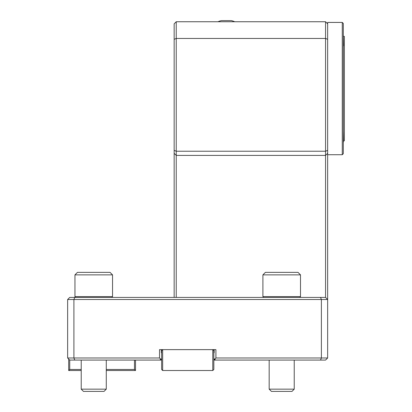 <?xml version="1.0" encoding="UTF-8"?>
<svg xmlns="http://www.w3.org/2000/svg" width="412" height="412" viewBox="0 0 412 412"><rect width="100%" height="100%" fill="white"/><g stroke="black" fill="none" stroke-linecap="round" stroke-linejoin="round"><path stroke-width="0.62" d="M299.699 297.423L300.502 296.614L262.908 296.614L263.716 297.423M262.908 274.866L300.502 274.866L297.994 272.358L265.416 272.358L262.908 274.866L262.908 296.614M294.235 389.16L269.175 389.16L271.415 391.4L291.995 391.4L294.235 389.16L294.235 360.073M327.653 357.987L325.562 360.073L215.306 360.073L214.873 359.027L215.919 357.987L327.653 357.987L327.653 299.509L67.64 299.509L69.731 297.423L325.562 297.423L325.562 155.406L327.653 153.321L327.653 299.509L325.562 297.423M111.74 297.423L112.543 296.614L74.953 296.614L75.757 297.423M320.521 360.073L321.386 357.987L321.386 299.509L320.521 297.423M174.152 297.423L174.152 153.321L176.238 155.406L176.238 297.423M174.152 153.321L174.152 23.839L176.238 21.748L176.238 155.406L325.562 155.406L325.562 151.23L327.653 150.365L327.653 153.321M161.622 360.073L74.773 360.073L73.908 357.987L73.908 299.509L74.773 297.423M74.953 274.866L77.456 272.358L110.035 272.358L112.543 274.866L74.953 274.866L74.953 296.614M215.306 360.073L213.833 360.073M74.773 360.073L69.731 360.073L69.731 369.471L81.215 369.471M106.275 389.16L81.215 389.16L83.461 391.4L104.035 391.4L106.275 389.16L106.275 360.073M214.873 360.073L213.833 359.027L214.873 359.027M160.577 360.073L161.622 359.027L160.577 359.027L160.144 360.073M69.731 360.073L67.64 357.987L159.532 357.987L160.577 359.027M67.64 357.987L67.64 299.509M174.152 150.365L176.238 151.23L325.562 151.23L325.562 21.748L327.653 23.839L327.653 150.365M159.532 357.987L159.532 349.633L215.919 349.633L215.919 357.987M214.147 349.633L214.147 352.765L213.833 352.765L213.833 369.471L212.788 370.517L212.788 349.633L213.833 350.674L213.833 352.765M162.663 370.517L161.622 369.471L161.622 350.674L162.663 349.633L162.663 370.517L212.788 370.517M161.308 349.633L161.308 352.765L161.622 352.765M106.275 369.471L134.472 369.471L134.472 360.073M174.152 39.32L176.238 38.455L325.562 38.455L327.653 39.32M81.215 370.517L68.686 370.517L68.686 359.027M68.686 370.517L69.731 369.471M134.472 369.471L135.517 370.517L106.275 370.517M135.517 360.073L135.517 370.517M176.238 21.748L325.562 21.748M234.752 21.748A20.883 20.883 0 0 0 231.374 20.6L221.352 20.6A20.883 20.883 0 0 0 217.974 21.748M343.541 36.369L344.36 36.369L344.36 140.791L343.541 140.791M327.653 23.839L327.653 22.428L342.269 22.428L343.314 23.474L343.314 153.686L342.269 154.727L342.269 22.428M327.653 154.727L342.269 154.727M343.541 141.625A20.883 20.883 0 0 1 343.314 142.459A20.883 20.883 0 0 0 343.541 141.625L343.314 130.764M343.314 46.391A20.883 20.883 0 0 0 343.541 45.557L343.314 34.696M300.502 274.866L300.502 296.614M269.175 360.073L269.175 389.16M112.543 274.866L112.543 296.614M81.215 360.073L81.215 389.16"/></g></svg>
